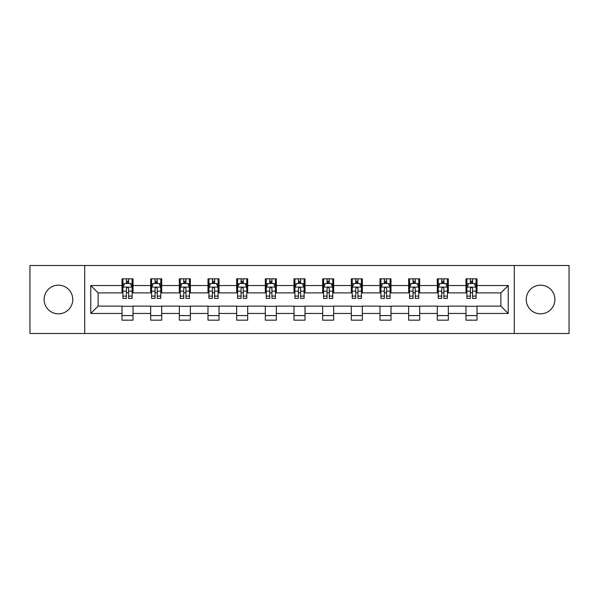 <?xml version="1.0" encoding="UTF-8"?>
<svg xmlns="http://www.w3.org/2000/svg" width="599" height="599" viewBox="0 0 599 599"><rect width="100%" height="100%" fill="white"/><g stroke="black" fill="none" stroke-linecap="round" stroke-linejoin="round"><path stroke-width="0.9" d="M540.568 285.169A14.331 14.331 0 0 0 526.236 299.5A14.331 14.331 0 0 0 540.568 313.831A14.331 14.331 0 0 0 554.899 299.5A14.331 14.331 0 0 0 540.568 285.169M58.432 285.169A14.331 14.331 0 0 0 44.101 299.5A14.331 14.331 0 0 0 58.432 313.831A14.331 14.331 0 0 0 72.764 299.5A14.331 14.331 0 0 0 58.432 285.169M514.294 333.493L569.05 333.493L569.05 265.507L514.294 265.507L514.294 333.493L84.706 333.493L84.706 265.507L29.95 265.507L29.95 333.493L84.706 333.493M514.294 265.507L84.706 265.507M476.999 285.536L476.999 278.827L465.97 278.827L465.97 285.536L448.329 285.536L448.329 278.827L437.307 278.827L437.307 285.536L419.667 285.536L419.667 278.827L408.645 278.827L408.645 285.536L391.005 285.536L391.005 278.827L379.976 278.827L379.976 285.536L362.343 285.536L362.343 278.827L351.313 278.827L351.313 285.536L333.673 285.536L333.673 278.827L322.651 278.827L322.651 285.536L305.011 285.536L305.011 278.827L293.989 278.827L293.989 285.536L276.349 285.536L276.349 278.827L265.327 278.827L265.327 285.536L247.687 285.536L247.687 278.827L236.657 278.827L236.657 285.536L219.024 285.536L219.024 278.827L207.995 278.827L207.995 285.536L190.355 285.536L190.355 278.827L179.333 278.827L179.333 285.536L161.693 285.536L161.693 278.827L150.671 278.827L150.671 285.536L133.03 285.536L133.03 278.827L122.001 278.827L122.001 285.536L90.771 285.536L90.771 313.464L98.116 306.111L122.001 306.111L122.001 320.173L133.03 320.173L133.03 306.111L150.671 306.111L150.671 320.173L161.693 320.173L161.693 306.111L179.333 306.111L179.333 320.173L190.355 320.173L190.355 306.111L207.995 306.111L207.995 320.173L219.024 320.173L219.024 306.111L236.657 306.111L236.657 320.173L247.687 320.173L247.687 306.111L265.327 306.111L265.327 320.173L276.349 320.173L276.349 306.111L293.989 306.111L293.989 320.173L305.011 320.173L305.011 306.111L322.651 306.111L322.651 320.173L333.673 320.173L333.673 306.111L351.313 306.111L351.313 320.173L362.343 320.173L362.343 306.111L379.976 306.111L379.976 320.173L391.005 320.173L391.005 306.111L408.645 306.111L408.645 320.173L419.667 320.173L419.667 306.111L437.307 306.111L437.307 320.173L448.329 320.173L448.329 306.111L465.97 306.111L465.97 320.173L476.999 320.173L476.999 306.111L500.884 306.111L500.884 292.889L476.999 292.889L476.999 285.536L508.229 285.536L508.229 313.464L476.999 313.464M465.97 313.464L448.329 313.464M437.307 313.464L419.667 313.464M408.645 313.464L391.005 313.464M379.976 313.464L362.343 313.464M351.313 313.464L333.673 313.464M322.651 313.464L305.011 313.464M293.989 313.464L276.349 313.464M265.327 313.464L247.687 313.464M236.657 313.464L219.024 313.464M207.995 313.464L190.355 313.464M179.333 313.464L161.693 313.464M150.671 313.464L133.03 313.464M122.001 313.464L90.771 313.464M465.97 285.536L465.97 292.889L448.329 292.889L448.329 285.536M437.307 285.536L437.307 292.889L419.667 292.889L419.667 285.536M408.645 285.536L408.645 292.889L391.005 292.889L391.005 285.536M379.976 285.536L379.976 292.889L362.343 292.889L362.343 285.536M351.313 285.536L351.313 292.889L333.673 292.889L333.673 285.536M322.651 285.536L322.651 292.889L305.011 292.889L305.011 285.536M293.989 285.536L293.989 292.889L276.349 292.889L276.349 285.536M265.327 285.536L265.327 292.889L247.687 292.889L247.687 285.536M236.657 285.536L236.657 292.889L219.024 292.889L219.024 285.536M207.995 285.536L207.995 292.889L190.355 292.889L190.355 285.536M179.333 285.536L179.333 292.889L161.693 292.889L161.693 285.536M150.671 285.536L150.671 292.889L133.03 292.889L133.03 285.536M122.001 285.536L122.001 292.889L98.116 292.889L90.771 285.536M98.116 292.889L98.116 306.111M508.229 313.464L500.884 306.111M500.884 292.889L508.229 285.536M122.001 283.424L122.922 283.424M126.411 283.424L128.62 283.424M132.109 283.424L133.03 283.424M122.001 292.701L122.922 292.701M126.411 292.701L128.62 292.701M132.109 292.701L133.03 292.701M122.001 306.299L133.03 306.299M122.001 315.576L133.03 315.576M150.671 306.299L161.693 306.299M150.671 315.576L161.693 315.576M150.671 283.424L151.584 283.424M155.081 283.424L157.282 283.424M160.772 283.424L161.693 283.424M150.671 292.701L151.584 292.701M155.081 292.701L157.282 292.701M160.772 292.701L161.693 292.701M179.333 306.299L190.355 306.299M179.333 315.576L190.355 315.576M179.333 283.424L180.254 283.424M183.743 283.424L185.945 283.424M189.441 283.424L190.355 283.424M179.333 292.701L180.254 292.701M183.743 292.701L185.945 292.701M189.441 292.701L190.355 292.701M207.995 306.299L219.024 306.299M207.995 315.576L219.024 315.576M207.995 283.424L208.916 283.424M212.405 283.424L214.614 283.424M218.103 283.424L219.024 283.424M207.995 292.701L208.916 292.701M212.405 292.701L214.614 292.701M218.103 292.701L219.024 292.701M236.657 306.299L247.687 306.299M236.657 315.576L247.687 315.576M236.657 283.424L237.578 283.424M241.068 283.424L243.276 283.424M246.766 283.424L247.687 283.424M236.657 292.701L237.578 292.701M241.068 292.701L243.276 292.701M246.766 292.701L247.687 292.701M265.327 306.299L276.349 306.299M265.327 315.576L276.349 315.576M265.327 283.424L266.241 283.424M269.737 283.424L271.939 283.424M275.428 283.424L276.349 283.424M265.327 292.701L266.241 292.701M269.737 292.701L271.939 292.701M275.428 292.701L276.349 292.701M293.989 306.299L305.011 306.299M293.989 315.576L305.011 315.576M293.989 283.424L294.91 283.424M298.399 283.424L300.601 283.424M304.09 283.424L305.011 283.424M293.989 292.701L294.91 292.701M298.399 292.701L300.601 292.701M304.09 292.701L305.011 292.701M322.651 306.299L333.673 306.299M322.651 315.576L333.673 315.576M322.651 283.424L323.572 283.424M327.061 283.424L329.263 283.424M332.759 283.424L333.673 283.424M322.651 292.701L323.572 292.701M327.061 292.701L329.263 292.701M332.759 292.701L333.673 292.701M351.313 306.299L362.343 306.299M351.313 315.576L362.343 315.576M351.313 283.424L352.234 283.424M355.724 283.424L357.932 283.424M361.422 283.424L362.343 283.424M351.313 292.701L352.234 292.701M355.724 292.701L357.932 292.701M361.422 292.701L362.343 292.701M379.976 306.299L391.005 306.299M379.976 315.576L391.005 315.576M379.976 283.424L380.897 283.424M384.386 283.424L386.595 283.424M390.084 283.424L391.005 283.424M379.976 292.701L380.897 292.701M384.386 292.701L386.595 292.701M390.084 292.701L391.005 292.701M408.645 306.299L419.667 306.299M408.645 315.576L419.667 315.576M408.645 283.424L409.559 283.424M413.055 283.424L415.257 283.424M418.746 283.424L419.667 283.424M408.645 292.701L409.559 292.701M413.055 292.701L415.257 292.701M418.746 292.701L419.667 292.701M437.307 306.299L448.329 306.299M437.307 315.576L448.329 315.576M437.307 283.424L438.228 283.424M441.718 283.424L443.919 283.424M447.416 283.424L448.329 283.424M437.307 292.701L438.228 292.701M441.718 292.701L443.919 292.701M447.416 292.701L448.329 292.701M465.97 306.299L476.999 306.299M465.97 315.576L476.999 315.576M465.97 283.424L466.891 283.424M470.38 283.424L472.589 283.424M476.078 283.424L476.999 283.424M465.97 292.701L466.891 292.701M470.38 292.701L472.589 292.701M476.078 292.701L476.999 292.701M128.62 281.216L126.411 281.216M132.109 296.093L128.62 296.093L128.62 298.399L132.109 298.399L132.109 287.191L130.275 283.514L124.764 283.514L122.922 287.191L122.922 298.399L126.411 298.399L126.411 296.093L122.922 296.093M122.922 287.191L122.922 278.827M132.109 287.191L132.109 278.827M126.411 283.514L126.411 278.827M128.62 278.827L128.62 283.514M128.62 296.093L128.62 288.568C127.887 287.153 127.153 287.153 126.411 288.568L126.411 296.093M157.282 281.216L155.081 281.216M160.772 296.093L157.282 296.093L157.282 298.399L160.772 298.399L160.772 287.191L158.937 283.514L153.426 283.514L151.584 287.191L151.584 298.399L155.081 298.399L155.081 296.093L151.584 296.093M151.584 287.191L151.584 278.827M160.772 287.191L160.772 278.827M155.081 283.514L155.081 278.827M157.282 278.827L157.282 283.514M157.282 296.093L157.282 288.568C156.549 287.153 155.815 287.153 155.081 288.568L155.081 296.093M185.945 281.216L183.743 281.216M189.441 296.093L185.945 296.093L185.945 298.399L189.441 298.399L189.441 287.191L187.599 283.514L182.089 283.514L180.254 287.191L180.254 298.399L183.743 298.399L183.743 296.093L180.254 296.093M180.254 287.191L180.254 278.827M189.441 287.191L189.441 278.827M183.743 283.514L183.743 278.827M185.945 278.827L185.945 283.514M185.945 296.093L185.945 288.568C185.211 287.153 184.477 287.153 183.743 288.568L183.743 296.093M214.614 281.216L212.405 281.216M218.103 296.093L214.614 296.093L214.614 298.399L218.103 298.399L218.103 287.191L216.261 283.514L210.751 283.514L208.916 287.191L208.916 298.399L212.405 298.399L212.405 296.093L208.916 296.093M208.916 287.191L208.916 278.827M218.103 287.191L218.103 278.827M212.405 283.514L212.405 278.827M214.614 278.827L214.614 283.514M214.614 296.093L214.614 288.568C213.88 287.153 213.139 287.153 212.405 288.568L212.405 296.093M243.276 281.216L241.068 281.216M246.766 296.093L243.276 296.093L243.276 298.399L246.766 298.399L246.766 287.191L244.931 283.514L239.413 283.514L237.578 287.191L237.578 298.399L241.068 298.399L241.068 296.093L237.578 296.093M237.578 287.191L237.578 278.827M246.766 287.191L246.766 278.827M241.068 283.514L241.068 278.827M243.276 278.827L243.276 283.514M243.276 296.093L243.276 288.568C242.543 287.153 241.809 287.153 241.068 288.568L241.068 296.093M271.939 281.216L269.737 281.216M275.428 296.093L271.939 296.093L271.939 298.399L275.428 298.399L275.428 287.191L273.593 283.514L268.082 283.514L266.241 287.191L266.241 298.399L269.737 298.399L269.737 296.093L266.241 296.093M266.241 287.191L266.241 278.827M275.428 287.191L275.428 278.827M269.737 283.514L269.737 278.827M271.939 278.827L271.939 283.514M271.939 296.093L271.939 288.568C271.205 287.153 270.471 287.153 269.737 288.568L269.737 296.093M300.601 281.216L298.399 281.216M304.09 296.093L300.601 296.093L300.601 298.399L304.09 298.399L304.09 287.191L302.255 283.514L296.745 283.514L294.91 287.191L294.91 298.399L298.399 298.399L298.399 296.093L294.91 296.093M294.91 287.191L294.91 278.827M304.09 287.191L304.09 278.827M298.399 283.514L298.399 278.827M300.601 278.827L300.601 283.514M300.601 296.093L300.601 288.568C299.867 287.153 299.133 287.153 298.399 288.568L298.399 296.093M329.263 281.216L327.061 281.216M332.759 296.093L329.263 296.093L329.263 298.399L332.759 298.399L332.759 287.191L330.918 283.514L325.407 283.514L323.572 287.191L323.572 298.399L327.061 298.399L327.061 296.093L323.572 296.093M323.572 287.191L323.572 278.827M332.759 287.191L332.759 278.827M327.061 283.514L327.061 278.827M329.263 278.827L329.263 283.514M329.263 296.093L329.263 288.568C328.529 287.153 327.795 287.153 327.061 288.568L327.061 296.093M357.932 281.216L355.724 281.216M361.422 296.093L357.932 296.093L357.932 298.399L361.422 298.399L361.422 287.191L359.587 283.514L354.069 283.514L352.234 287.191L352.234 298.399L355.724 298.399L355.724 296.093L352.234 296.093M352.234 287.191L352.234 278.827M361.422 287.191L361.422 278.827M355.724 283.514L355.724 278.827M357.932 278.827L357.932 283.514M357.932 296.093L357.932 288.568C357.199 287.153 356.457 287.153 355.724 288.568L355.724 296.093M386.595 281.216L384.386 281.216M390.084 296.093L386.595 296.093L386.595 298.399L390.084 298.399L390.084 287.191L388.249 283.514L382.739 283.514L380.897 287.191L380.897 298.399L384.386 298.399L384.386 296.093L380.897 296.093M380.897 287.191L380.897 278.827M390.084 287.191L390.084 278.827M384.386 283.514L384.386 278.827M386.595 278.827L386.595 283.514M386.595 296.093L386.595 288.568C385.861 287.153 385.127 287.153 384.386 288.568L384.386 296.093M415.257 281.216L413.055 281.216M418.746 296.093L415.257 296.093L415.257 298.399L418.746 298.399L418.746 287.191L416.911 283.514L411.401 283.514L409.559 287.191L409.559 298.399L413.055 298.399L413.055 296.093L409.559 296.093M409.559 287.191L409.559 278.827M418.746 287.191L418.746 278.827M413.055 283.514L413.055 278.827M415.257 278.827L415.257 283.514M415.257 296.093L415.257 288.568C414.523 287.153 413.789 287.153 413.055 288.568L413.055 296.093M443.919 281.216L441.718 281.216M447.416 296.093L443.919 296.093L443.919 298.399L447.416 298.399L447.416 287.191L445.574 283.514L440.063 283.514L438.228 287.191L438.228 298.399L441.718 298.399L441.718 296.093L438.228 296.093M438.228 287.191L438.228 278.827M447.416 287.191L447.416 278.827M441.718 283.514L441.718 278.827M443.919 278.827L443.919 283.514M443.919 296.093L443.919 288.568C443.185 287.153 442.451 287.153 441.718 288.568L441.718 296.093M472.589 281.216L470.38 281.216M476.078 296.093L472.589 296.093L472.589 298.399L476.078 298.399L476.078 287.191L474.236 283.514L468.725 283.514L466.891 287.191L466.891 298.399L470.38 298.399L470.38 296.093L466.891 296.093M466.891 287.191L466.891 278.827M476.078 287.191L476.078 278.827M470.38 283.514L470.38 278.827M472.589 278.827L472.589 283.514M472.589 296.093L472.589 288.568C471.855 287.153 471.114 287.153 470.38 288.568L470.38 296.093M132.065 287.101L122.967 287.101M122.922 283.731L124.652 283.731M130.38 283.731L132.109 283.731M126.411 291.166L122.922 291.166M132.109 291.166L128.62 291.166M128.62 282.384L126.411 282.384M160.727 287.101L151.637 287.101M151.584 283.731L153.314 283.731M159.049 283.731L160.772 283.731M155.081 291.166L151.584 291.166M160.772 291.166L157.282 291.166M157.282 282.384L155.081 282.384M189.389 287.101L180.299 287.101M180.254 283.731L181.976 283.731M187.712 283.731L189.441 283.731M183.743 291.166L180.254 291.166M189.441 291.166L185.945 291.166M185.945 282.384L183.743 282.384M218.058 287.101L208.961 287.101M208.916 283.731L210.646 283.731M216.374 283.731L218.103 283.731M212.405 291.166L208.916 291.166M218.103 291.166L214.614 291.166M214.614 282.384L212.405 282.384M246.721 287.101L237.623 287.101M237.578 283.731L239.308 283.731M245.036 283.731L246.766 283.731M241.068 291.166L237.578 291.166M246.766 291.166L243.276 291.166M243.276 282.384L241.068 282.384M275.383 287.101L266.285 287.101M266.241 283.731L267.97 283.731M273.706 283.731L275.428 283.731M269.737 291.166L266.241 291.166M275.428 291.166L271.939 291.166M271.939 282.384L269.737 282.384M304.045 287.101L294.955 287.101M294.91 283.731L296.632 283.731M302.368 283.731L304.09 283.731M298.399 291.166L294.91 291.166M304.09 291.166L300.601 291.166M300.601 282.384L298.399 282.384M332.715 287.101L323.617 287.101M323.572 283.731L325.294 283.731M331.03 283.731L332.759 283.731M327.061 291.166L323.572 291.166M332.759 291.166L329.263 291.166M329.263 282.384L327.061 282.384M361.377 287.101L352.279 287.101M352.234 283.731L353.964 283.731M359.692 283.731L361.422 283.731M355.724 291.166L352.234 291.166M361.422 291.166L357.932 291.166M357.932 282.384L355.724 282.384M390.039 287.101L380.942 287.101M380.897 283.731L382.626 283.731M388.354 283.731L390.084 283.731M384.386 291.166L380.897 291.166M390.084 291.166L386.595 291.166M386.595 282.384L384.386 282.384M418.701 287.101L409.611 287.101M409.559 283.731L411.288 283.731M417.024 283.731L418.746 283.731M413.055 291.166L409.559 291.166M418.746 291.166L415.257 291.166M415.257 282.384L413.055 282.384M447.363 287.101L438.273 287.101M438.228 283.731L439.951 283.731M445.686 283.731L447.416 283.731M441.718 291.166L438.228 291.166M447.416 291.166L443.919 291.166M443.919 282.384L441.718 282.384M476.033 287.101L466.935 287.101M466.891 283.731L468.62 283.731M474.348 283.731L476.078 283.731M470.38 291.166L466.891 291.166M476.078 291.166L472.589 291.166M472.589 282.384L470.38 282.384"/></g></svg>
